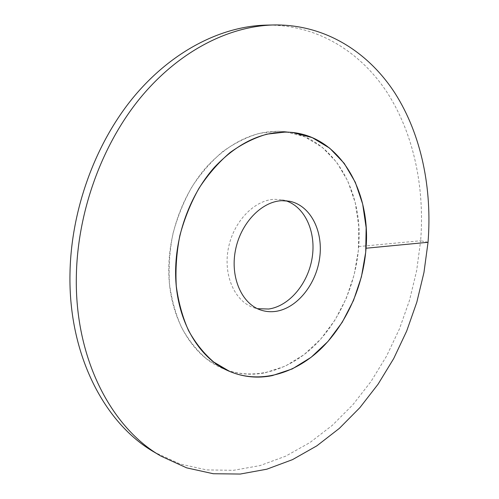 <?xml version="1.0" encoding="UTF-8"?>
<svg xmlns="http://www.w3.org/2000/svg" width="499" height="499" viewBox="0 0 499 499"><rect width="100%" height="100%" fill="white"/><g stroke="black" fill="none" stroke-linecap="round" stroke-linejoin="round"><path stroke-width="0.37" stroke-dasharray="2.5 1.87" d="M265.306 372.747L285.278 366.147L304.01 354.689L320.795 339.052L335.041 319.99L346.281 298.315L354.147 274.868L358.369 250.517L358.762 226.166L355.251 202.719L347.853 181.125L336.738 162.325L322.198 147.249L304.714 136.77L284.96 131.636L278.224 131.225L259.586 133.295C246.955 136.963 234.686 143.051 222.766 151.559C211.289 161.377 201.01 173.147 191.922 186.869C183.738 201.49 177.407 217.115 172.935 233.744C169.654 250.617 168.5 267.302 169.467 283.794C171.644 299.824 175.748 314.557 181.786 327.993C188.797 340.418 197.18 350.809 206.935 359.161L222.81 368.493C190.443 355.338 166.872 313.434 168.88 264.351C170.159 228.249 184.842 191.086 207.422 165.961C231.717 140.612 257.565 129.172 284.96 131.636L292.389 132.447L284.96 131.636C333.033 136.551 363.397 190.518 358.694 246.556C355.924 284.536 338.977 322.398 313.054 346.998C287.1 371.362 252.581 380.993 222.81 368.493L229.677 371.437L222.81 368.493C236.538 374.2 250.704 375.616 265.306 372.747M285.771 200.741L282.16 199.825L274.581 199.288C254.259 199.968 233.289 221.743 228.293 248.708C223.128 275.654 234.973 301.646 253.848 307.715L260.902 310.079M257.44 308.688L253.848 307.715M428.036 242.283L420.645 240.749C424.78 187.63 413.921 134.268 387.399 92.889C360.665 51.977 317.564 24.488 266.647 25.106M358.694 246.556L420.645 240.749L416.628 270.751L409.529 300.267L399.468 328.866L386.563 356.111L370.957 381.567L352.83 404.783L332.39 425.279L309.891 442.582L285.634 456.186L260.016 465.592L233.495 470.32L206.623 469.908L180.058 463.989L154.547 452.306M282.16 199.825L289.464 201.228"/><path stroke-width="0.75" d="M272.279 375.616L292.308 368.904L311.089 357.315L327.924 341.516L342.227 322.279L353.523 300.41L361.438 276.77L365.711 252.226L366.147 227.681L362.673 204.054L355.313 182.297L344.216 163.354L329.683 148.166L312.187 137.605L292.389 132.447L285.64 132.035L266.946 134.137C254.278 137.849 241.959 143.999 229.989 152.594C218.456 162.518 208.12 174.407 198.976 188.273C190.737 203.037 184.362 218.812 179.846 235.609C176.527 252.644 175.342 269.479 176.284 286.12C178.449 302.294 182.547 317.152 188.585 330.694C195.602 343.206 203.997 353.666 213.778 362.068L229.677 371.437C197.242 358.263 173.64 316.042 175.729 266.497C177.064 230.064 191.866 192.527 214.564 167.146C238.99 141.541 264.932 129.977 292.389 132.447C340.567 137.375 370.851 191.753 366.041 248.234C363.197 286.507 346.169 324.687 320.165 349.543C294.123 374.15 259.524 383.962 229.677 371.437C243.437 377.157 257.64 378.548 272.279 375.616M275.804 311.37C270.683 312.1 265.718 311.669 260.902 310.079C241.99 304.003 230.145 277.806 235.378 250.617C240.424 223.402 261.501 201.409 281.873 200.698L289.464 201.228C310.322 205.251 323.29 230.719 319.74 257.409C316.378 284.106 297.204 308.282 275.804 311.37M257.44 308.688L268.712 309.024C289.395 306.093 308.07 283.532 312.131 257.927C316.335 232.347 305.245 206.96 285.771 200.741M428.036 242.283C432.271 188.772 421.53 135.023 395.071 93.313C368.387 52.083 325.279 24.332 274.213 24.95C229.178 25.904 179.191 50.898 140.444 97.748C101.89 144.698 77.47 211.85 76.353 276.041C74.576 358.457 111.364 427.849 161.065 456.161L186.651 467.856L213.285 473.732L240.231 474.05L266.822 469.197L292.508 459.635L316.821 445.85L339.382 428.354L359.879 407.646L378.061 384.218L393.717 358.538L406.679 331.068L416.802 302.244L423.957 272.504L428.036 242.283L366.041 248.234M274.213 24.95L266.647 25.106C221.743 26.06 171.999 50.817 133.507 97.18C95.209 143.637 71.02 210.067 69.985 273.62C68.319 355.213 104.996 424.069 154.547 452.306L161.065 456.161"/></g></svg>

